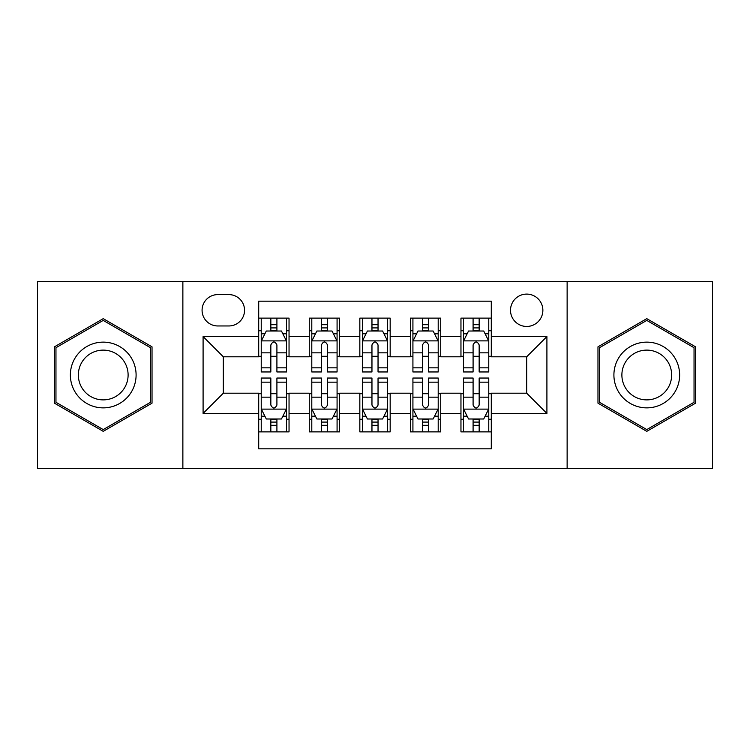 <?xml version="1.0" encoding="UTF-8"?>
<svg xmlns="http://www.w3.org/2000/svg" width="750" height="750" viewBox="0 0 750 750"><rect width="100%" height="100%" fill="white"/><g stroke="black" fill="none" stroke-linecap="round" stroke-linejoin="round"><path stroke-width="1.12" d="M526.688 294.103A16.181 16.181 0 0 0 510.506 310.284A16.181 16.181 0 0 0 526.688 326.456A16.181 16.181 0 0 0 542.869 310.284A16.181 16.181 0 0 0 526.688 294.103M567.131 468.544L712.5 468.544L712.5 281.456L567.131 281.456L567.131 468.544L182.869 468.544L182.869 281.456L37.5 281.456L37.5 468.544L182.869 468.544M491.287 318.122L460.959 318.122L460.959 336.572L440.728 336.572L440.728 356.794L460.959 356.794L460.959 336.572M440.728 336.572L440.728 318.122L410.391 318.122L410.391 336.572L390.169 336.572L390.169 356.794L410.391 356.794L410.391 336.572M390.169 336.572L390.169 318.122L359.831 318.122L359.831 336.572L339.609 336.572L339.609 356.794L359.831 356.794L359.831 336.572M339.609 336.572L339.609 318.122L309.272 318.122L309.272 356.794L289.041 356.794L289.041 318.122L258.712 318.122M258.712 431.878L289.041 431.878L289.041 393.206L309.272 393.206L309.272 431.878L339.609 431.878L339.609 393.206L359.831 393.206L359.831 413.428L339.609 413.428M359.831 413.428L359.831 431.878L390.169 431.878L390.169 393.206L410.391 393.206L410.391 413.428L390.169 413.428M410.391 413.428L410.391 431.878L440.728 431.878L440.728 393.206L460.959 393.206L460.959 413.428L440.728 413.428M217.753 325.959L228.872 325.959A15.675 15.675 0 0 0 244.547 310.284A15.675 15.675 0 0 0 228.872 294.609L217.753 294.609A15.675 15.675 0 0 0 202.078 310.284A15.675 15.675 0 0 0 217.753 325.959M567.131 281.456L182.869 281.456M491.287 336.572L491.287 301.181L258.712 301.181L258.712 356.794L223.312 356.794L223.312 393.206L258.712 393.206L258.712 448.819L491.287 448.819L491.287 393.206L526.688 393.206L526.688 356.794L491.287 356.794L491.287 336.572L546.909 336.572L546.909 413.428L491.287 413.428M258.712 413.428L203.091 413.428L203.091 336.572L258.712 336.572M460.959 413.428L460.959 431.878L491.287 431.878M258.712 330.759L261.234 330.759M270.844 330.759L276.909 330.759M286.519 330.759L289.041 330.759M258.712 356.288L261.234 356.288M270.844 356.288L276.909 356.288M286.519 356.288L289.041 356.288M258.712 393.712L261.234 393.712M270.844 393.712L276.909 393.712M286.519 393.712L289.041 393.712M258.712 419.241L261.234 419.241M270.844 419.241L276.909 419.241M286.519 419.241L289.041 419.241M309.272 356.288L311.794 356.288M321.403 356.288L327.469 356.288M337.078 356.288L339.609 356.288M309.272 330.759L311.794 330.759M321.403 330.759L327.469 330.759M337.078 330.759L339.609 330.759M309.272 393.712L311.794 393.712M321.403 393.712L327.469 393.712M337.078 393.712L339.609 393.712M309.272 419.241L311.794 419.241M321.403 419.241L327.469 419.241M337.078 419.241L339.609 419.241M359.831 393.712L362.362 393.712M371.962 393.712L378.038 393.712M387.638 393.712L390.169 393.712M359.831 419.241L362.362 419.241M371.962 419.241L378.038 419.241M387.638 419.241L390.169 419.241M359.831 330.759L362.362 330.759M371.962 330.759L378.038 330.759M387.638 330.759L390.169 330.759M359.831 356.288L362.362 356.288M371.962 356.288L378.038 356.288M387.638 356.288L390.169 356.288M410.391 393.712L412.922 393.712M422.531 393.712L428.597 393.712M438.206 393.712L440.728 393.712M410.391 419.241L412.922 419.241M422.531 419.241L428.597 419.241M438.206 419.241L440.728 419.241M410.391 330.759L412.922 330.759M422.531 330.759L428.597 330.759M438.206 330.759L440.728 330.759M410.391 356.288L412.922 356.288M422.531 356.288L428.597 356.288M438.206 356.288L440.728 356.288M460.959 393.712L463.481 393.712M473.091 393.712L479.156 393.712M488.766 393.712L491.287 393.712M460.959 419.241L463.481 419.241M473.091 419.241L479.156 419.241M488.766 419.241L491.287 419.241M460.959 330.759L463.481 330.759M473.091 330.759L479.156 330.759M488.766 330.759L491.287 330.759M460.959 356.288L463.481 356.288M473.091 356.288L479.156 356.288M488.766 356.288L491.287 356.288M223.312 356.794L203.091 336.572M223.312 393.206L203.091 413.428M546.909 336.572L526.688 356.794M546.909 413.428L526.688 393.206M103.228 431.344L152.025 403.172L152.025 346.828L103.228 318.656L54.441 346.828L54.441 403.172L103.228 431.344M695.559 346.828L646.772 318.656L597.975 346.828L597.975 403.172L646.772 431.344L695.559 403.172L695.559 346.828M276.909 324.694L270.844 324.694M286.519 367.847L276.909 367.847L276.909 371.962L286.519 371.962L286.519 341.128L281.456 331.012L266.288 331.012L261.234 341.128L261.234 371.962L270.844 371.962L270.844 367.847L261.234 367.847M261.234 341.128L261.234 318.122M286.519 341.128L286.519 318.122M270.844 331.012L270.844 318.122M276.909 318.122L276.909 331.012M276.909 367.847L276.909 344.916C274.894 341.016 272.869 341.016 270.844 344.916L270.844 367.847M270.844 425.306L276.909 425.306M261.234 382.153L270.844 382.153L270.844 378.038L261.234 378.038L261.234 408.872L266.288 418.988L281.456 418.988L286.519 408.872L286.519 378.038L276.909 378.038L276.909 382.153L286.519 382.153M286.519 408.872L286.519 431.878M261.234 408.872L261.234 431.878M276.909 418.988L276.909 431.878M270.844 431.878L270.844 418.988M270.844 382.153L270.844 405.084C272.859 408.984 274.884 408.984 276.909 405.084L276.909 382.153M103.228 342.131A32.869 32.869 0 0 0 70.369 375A32.869 32.869 0 0 0 103.228 407.869A32.869 32.869 0 0 0 136.097 375A32.869 32.869 0 0 0 103.228 342.131M103.228 350.119A24.881 24.881 0 0 0 78.347 375A24.881 24.881 0 0 0 103.228 399.881A24.881 24.881 0 0 0 128.109 375A24.881 24.881 0 0 0 103.228 350.119M150.506 402.291L103.228 429.591L55.959 402.291L55.959 347.709L103.228 320.409L150.506 347.709L150.506 402.291M618.309 358.566A32.869 32.869 0 0 0 630.337 403.463A32.869 32.869 0 0 0 675.234 391.434A32.869 32.869 0 0 0 663.206 346.537A32.869 32.869 0 0 0 618.309 358.566M625.219 362.559A24.881 24.881 0 0 0 634.331 396.553A24.881 24.881 0 0 0 668.316 387.441A24.881 24.881 0 0 0 659.212 353.447A24.881 24.881 0 0 0 625.219 362.559M694.041 347.709L694.041 402.291L646.772 429.591L599.494 402.291L599.494 347.709L646.772 320.409L694.041 347.709M327.469 324.694L321.403 324.694M337.078 367.847L327.469 367.847L327.469 371.962L337.078 371.962L337.078 341.128L332.025 331.012L316.856 331.012L311.794 341.128L311.794 371.962L321.403 371.962L321.403 367.847L311.794 367.847M311.794 341.128L311.794 318.122M337.078 341.128L337.078 318.122M321.403 331.012L321.403 318.122M327.469 318.122L327.469 331.012M327.469 367.847L327.469 344.916C325.453 341.016 323.428 341.016 321.403 344.916L321.403 367.847M378.038 324.694L371.962 324.694M387.638 367.847L378.038 367.847L378.038 371.962L387.638 371.962L387.638 341.128L382.584 331.012L367.416 331.012L362.362 341.128L362.362 371.962L371.962 371.962L371.962 367.847L362.362 367.847M362.362 341.128L362.362 318.122M387.638 341.128L387.638 318.122M371.962 331.012L371.962 318.122M378.038 318.122L378.038 331.012M378.038 367.847L378.038 344.916C376.012 341.016 373.988 341.016 371.962 344.916L371.962 367.847M428.597 324.694L422.531 324.694M438.206 367.847L428.597 367.847L428.597 371.962L438.206 371.962L438.206 341.128L433.144 331.012L417.975 331.012L412.922 341.128L412.922 371.962L422.531 371.962L422.531 367.847L412.922 367.847M412.922 341.128L412.922 318.122M438.206 341.128L438.206 318.122M422.531 331.012L422.531 318.122M428.597 318.122L428.597 331.012M428.597 367.847L428.597 344.916C426.572 341.016 424.556 341.016 422.531 344.916L422.531 367.847M479.156 324.694L473.091 324.694M488.766 367.847L479.156 367.847L479.156 371.962L488.766 371.962L488.766 341.128L483.713 331.012L468.544 331.012L463.481 341.128L463.481 371.962L473.091 371.962L473.091 367.847L463.481 367.847M463.481 341.128L463.481 318.122M488.766 341.128L488.766 318.122M473.091 331.012L473.091 318.122M479.156 318.122L479.156 331.012M479.156 367.847L479.156 344.916C477.141 341.016 475.116 341.016 473.091 344.916L473.091 367.847M321.403 425.306L327.469 425.306M311.794 382.153L321.403 382.153L321.403 378.038L311.794 378.038L311.794 408.872L316.856 418.988L332.025 418.988L337.078 408.872L337.078 378.038L327.469 378.038L327.469 382.153L337.078 382.153M337.078 408.872L337.078 431.878M311.794 408.872L311.794 431.878M327.469 418.988L327.469 431.878M321.403 431.878L321.403 418.988M321.403 382.153L321.403 405.084C323.428 408.984 325.444 408.984 327.469 405.084L327.469 382.153M371.962 425.306L378.038 425.306M362.362 382.153L371.962 382.153L371.962 378.038L362.362 378.038L362.362 408.872L367.416 418.988L382.584 418.988L387.638 408.872L387.638 378.038L378.038 378.038L378.038 382.153L387.638 382.153M387.638 408.872L387.638 431.878M362.362 408.872L362.362 431.878M378.038 418.988L378.038 431.878M371.962 431.878L371.962 418.988M371.962 382.153L371.962 405.084C373.988 408.984 376.012 408.984 378.038 405.084L378.038 382.153M422.531 425.306L428.597 425.306M412.922 382.153L422.531 382.153L422.531 378.038L412.922 378.038L412.922 408.872L417.975 418.988L433.144 418.988L438.206 408.872L438.206 378.038L428.597 378.038L428.597 382.153L438.206 382.153M438.206 408.872L438.206 431.878M412.922 408.872L412.922 431.878M428.597 418.988L428.597 431.878M422.531 431.878L422.531 418.988M422.531 382.153L422.531 405.084C424.547 408.984 426.572 408.984 428.597 405.084L428.597 382.153M473.091 425.306L479.156 425.306M463.481 382.153L473.091 382.153L473.091 378.038L463.481 378.038L463.481 408.872L468.544 418.988L483.713 418.988L488.766 408.872L488.766 378.038L479.156 378.038L479.156 382.153L488.766 382.153M488.766 408.872L488.766 431.878M463.481 408.872L463.481 431.878M479.156 418.988L479.156 431.878M473.091 431.878L473.091 418.988M473.091 382.153L473.091 405.084C475.106 408.984 477.131 408.984 479.156 405.084L479.156 382.153M309.272 413.428L289.041 413.428M309.272 336.572L289.041 336.572M286.388 340.875L261.366 340.875M261.234 333.797L264.9 333.797M282.853 333.797L286.519 333.797M270.844 352.847L261.234 352.847M286.519 352.847L276.909 352.847M276.909 327.909L270.844 327.909M261.366 409.125L286.388 409.125M286.519 416.203L282.853 416.203M264.9 416.203L261.234 416.203M276.909 397.153L286.519 397.153M261.234 397.153L270.844 397.153M270.844 422.091L276.909 422.091M336.956 340.875L311.925 340.875M311.794 333.797L315.459 333.797M333.412 333.797L337.078 333.797M321.403 352.847L311.794 352.847M337.078 352.847L327.469 352.847M327.469 327.909L321.403 327.909M387.516 340.875L362.484 340.875M362.362 333.797L366.028 333.797M383.972 333.797L387.638 333.797M371.962 352.847L362.362 352.847M387.638 352.847L378.038 352.847M378.038 327.909L371.962 327.909M438.075 340.875L413.044 340.875M412.922 333.797L416.588 333.797M434.541 333.797L438.206 333.797M422.531 352.847L412.922 352.847M438.206 352.847L428.597 352.847M428.597 327.909L422.531 327.909M488.634 340.875L463.612 340.875M463.481 333.797L467.147 333.797M485.1 333.797L488.766 333.797M473.091 352.847L463.481 352.847M488.766 352.847L479.156 352.847M479.156 327.909L473.091 327.909M311.925 409.125L336.956 409.125M337.078 416.203L333.412 416.203M315.459 416.203L311.794 416.203M327.469 397.153L337.078 397.153M311.794 397.153L321.403 397.153M321.403 422.091L327.469 422.091M362.484 409.125L387.516 409.125M387.638 416.203L383.972 416.203M366.028 416.203L362.362 416.203M378.038 397.153L387.638 397.153M362.362 397.153L371.962 397.153M371.962 422.091L378.038 422.091M413.044 409.125L438.075 409.125M438.206 416.203L434.541 416.203M416.588 416.203L412.922 416.203M428.597 397.153L438.206 397.153M412.922 397.153L422.531 397.153M422.531 422.091L428.597 422.091M463.612 409.125L488.634 409.125M488.766 416.203L485.1 416.203M467.147 416.203L463.481 416.203M479.156 397.153L488.766 397.153M463.481 397.153L473.091 397.153M473.091 422.091L479.156 422.091"/></g></svg>
